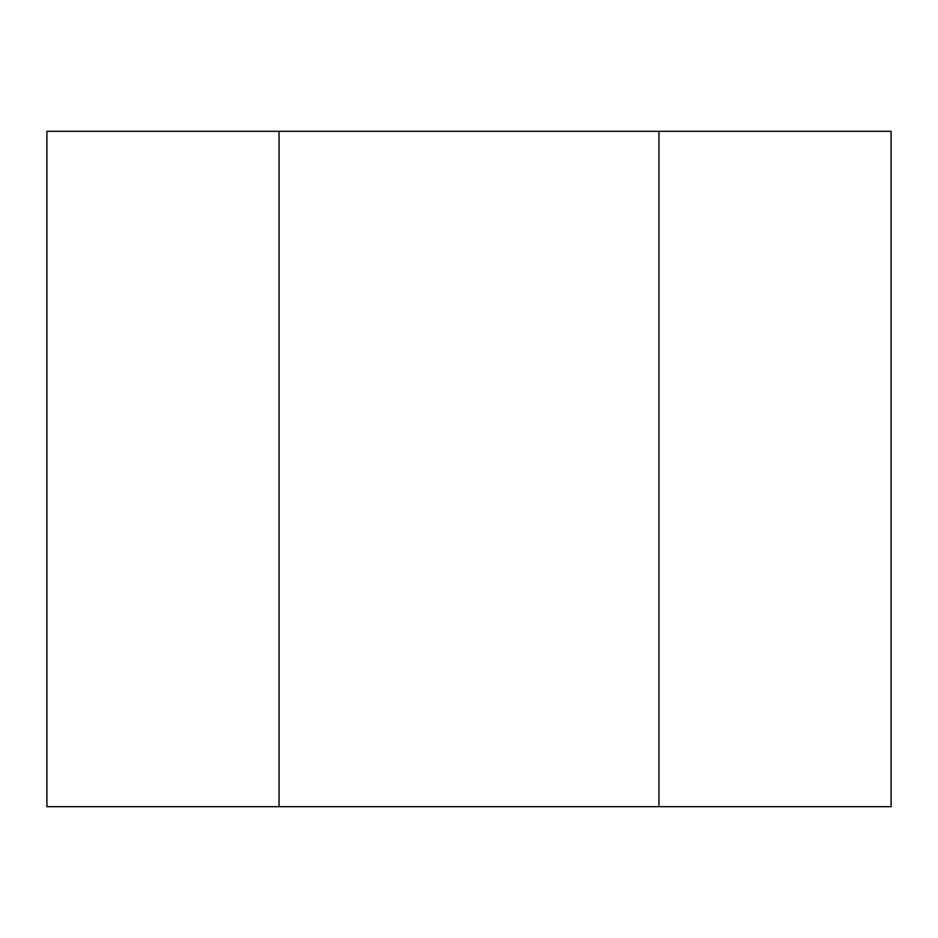 <?xml version="1.0" encoding="UTF-8"?>
<svg xmlns="http://www.w3.org/2000/svg" width="938" height="938" viewBox="0 0 938 938"><rect width="100%" height="100%" fill="white"/><g stroke="black" fill="none" stroke-linecap="round" stroke-linejoin="round"><path stroke-width="1.41" d="M658.945 131.32L658.945 806.68L891.1 806.68L891.1 131.32L46.9 131.32L46.9 806.68L279.055 806.68L279.055 131.32M658.945 806.68L279.055 806.68"/></g></svg>
